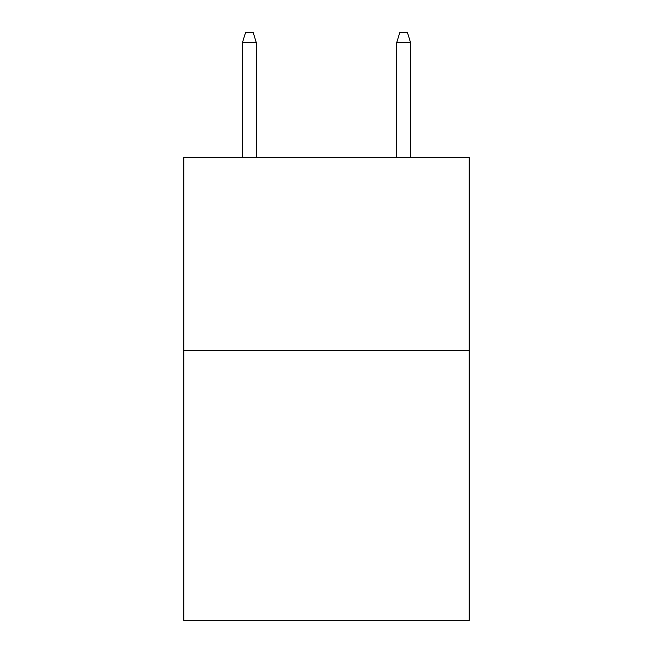 <?xml version="1.0" encoding="UTF-8"?>
<svg xmlns="http://www.w3.org/2000/svg" width="653" height="653" viewBox="0 0 653 653"><rect width="100%" height="100%" fill="white"/><g stroke="black" fill="none" stroke-linecap="round" stroke-linejoin="round"><path stroke-width="0.98" d="M469.18 350.408L469.18 620.35L183.82 620.35L183.82 157.593L469.18 157.593L469.18 350.408L183.82 350.408M256.319 157.593L256.319 42.674L242.434 42.674L242.434 157.593M242.434 42.674L245.52 32.65L253.233 32.65L256.319 42.674M396.681 42.674L399.767 32.65L407.48 32.65L410.566 42.674L396.681 42.674L396.681 157.593M410.566 42.674L410.566 157.593"/></g></svg>

